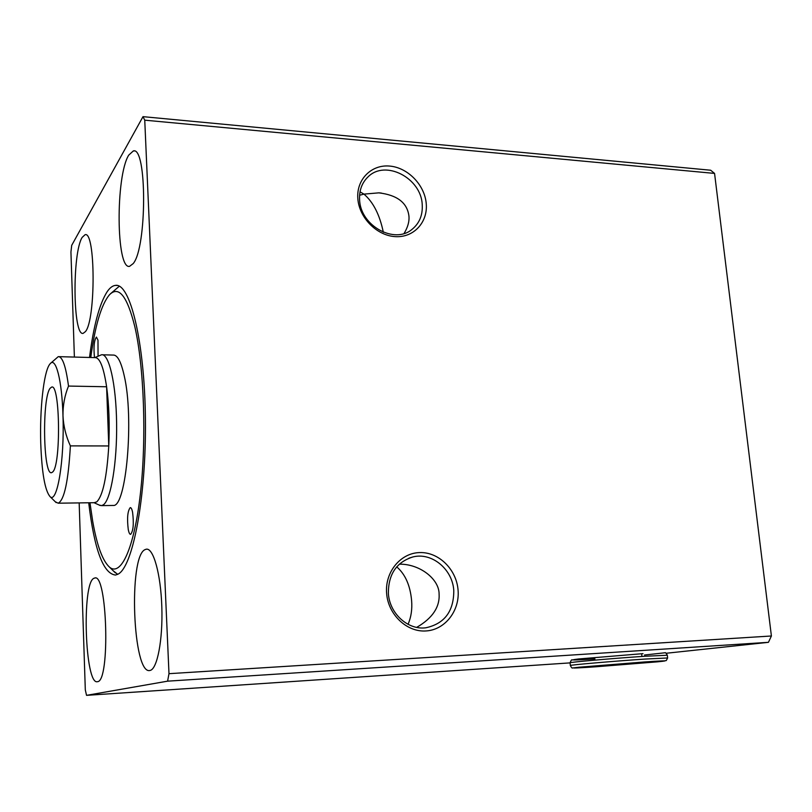 <?xml version="1.0" encoding="UTF-8"?>
<svg xmlns="http://www.w3.org/2000/svg" width="812" height="812" viewBox="0 0 812 812"><rect width="100%" height="100%" fill="white"/><g stroke="black" fill="none" stroke-linecap="round" stroke-linejoin="round"><path stroke-width="1.22" d="M458.069 590.07C459.927 610.756 445.006 630.031 425.782 630.965C406.579 632.213 387.984 614.349 386.603 593.095C384.929 571.851 400.661 552.952 419.692 552.576C438.703 551.876 456.486 569.364 458.069 590.07M388.38 593.288C389.415 613.405 407.898 630.285 425.894 627.777C444.54 623.707 453.837 611.294 453.786 590.517C452.548 569.222 431.832 552.048 412.922 556.941C396.52 562.107 388.339 574.226 388.38 593.288M426.249 203.741C427.934 222.407 413.552 237.916 395.15 236.617C376.768 235.592 359.066 217.636 357.828 198.544C356.316 179.442 371.449 164.328 389.669 166.074C407.878 167.546 424.838 185.106 426.249 203.741M359.604 199.864C360.437 225.766 394.49 244.544 412.09 229.319C419.469 223.27 422.839 215.028 422.22 204.594C421.225 178.051 385.324 159.314 368.039 176.874C361.908 182.791 359.097 190.455 359.604 199.864M88.711 502.78C94.344 549.673 103.276 573.769 115.517 575.048L117.811 574.246C132.64 567.791 146.251 498.111 145.429 419.977C144.749 341.811 130.082 282.617 115.426 285.388C112.594 285.702 109.843 287.793 107.184 291.67C99.46 303.83 93.573 325.764 89.523 357.463M399.301 564.178C419.804 563.792 439.18 579.118 439.099 593.988C439.911 607.112 432.441 618.247 416.698 627.371M150.027 670.458C157.234 669.342 162.948 639.785 161.821 606.879C160.796 573.952 153.346 547.623 146.251 549.196L145.023 549.633C128.255 556.474 132.762 675.361 149.956 670.468L150.027 670.458M97.481 681.674C110.412 681.907 107.255 572.328 94.669 578.032L93.918 578.296C81.616 582.955 84.895 685.622 97.44 681.684L97.481 681.674M360.02 191.835L363.959 194.119L378.818 192.85C397.23 195.042 407.269 202.777 408.933 216.063C409.451 221.432 407.837 227.248 404.061 233.491M133.198 263.585C146.992 247.67 147.114 146.292 133.351 150.92L128.712 155.143C115.477 176.214 116.106 269.696 129.544 266.356L133.198 263.585M85.422 331.621C95.867 319.867 95.522 230.649 85.087 234.709L82.174 237.388C72.116 253.05 72.877 336.351 83.118 333.377L85.422 331.621M408.05 624.316C411.146 617.171 412.334 609.223 411.603 600.494C410.212 585.422 405.249 574.206 396.713 566.847M383.315 232.212C379.742 214.865 373.297 202.168 363.959 194.119L359.594 195.245M79.17 502.912L85.311 689.926L86.539 695.346L167.597 681.166L168.987 673.676L144.749 120.176L143.003 116.654L71.7 245.356L70.938 252.004L74.379 357.067M666.155 653.264L768.436 642.322L167.597 681.166M143.003 116.654L710.662 170.226L714.56 173.413L144.749 120.176M168.987 673.676L771.4 635.989L714.56 173.413M771.4 635.989L768.436 642.322M86.539 695.346L570.085 662.886M633.025 663.079C645.51 662.257 648.22 662.216 641.165 662.947L605.478 665.82C593.075 666.652 590.101 666.713 596.556 666.013L633.025 663.079M570.328 665.485C568.786 665.048 614.359 661.11 645.093 659.06L667.626 657.964L666.287 660.552L664.815 660.816L572.714 667.921C572.227 668.469 571.425 667.657 570.328 665.485L570.075 662.785C571.049 660.278 571.79 659.334 572.298 659.943L594.78 658.918C573.17 660.288 567.781 660.308 578.631 658.968L642.992 653.64M89.959 502.76L92.7 521.314C96.993 545.634 102.606 560.919 109.529 567.162C120.907 576.774 134.193 548.638 140.395 493.645C146.647 438.845 144.079 366.506 134.812 326.647C127.19 296.035 118.745 285.408 109.468 294.756C101.348 304.48 95.126 325.389 90.771 357.503M119.313 286.22L110.655 293.619M113.203 355.067C117.405 354.803 121.069 361.675 124.206 375.682C134.244 418.139 126.205 507.601 113.244 505.45L112.371 505.46M132.569 512.118C133.97 523.517 133.33 530.926 130.641 534.357C129.717 534.397 128.935 532.855 128.286 529.718C126.916 518.381 127.565 511.012 130.245 507.612C131.148 507.561 131.92 509.063 132.569 512.118M94.496 357.595C93.441 347.252 94.08 340.411 96.415 337.071L97.988 340.157L98.049 356.174M113.244 570.816L117.679 574.317M94.781 357.605L101.591 354.753C109.041 353.403 116.126 383.934 116.613 423.235C117.182 462.505 110.919 499.512 103.439 504.77L101.601 505.622L99.297 505.094M58.992 356.661L95.034 357.615C99.785 357.503 103.642 367.227 106.605 386.766C109.011 404.579 109.732 424.311 108.767 445.95C106.859 477.091 102.87 495.726 96.79 501.846L94.233 502.699M70.38 445.879C65.945 436.217 63.478 426.188 62.981 415.785C64.584 460.272 57.165 504.049 50.09 496.65C44.914 490.621 41.798 472.685 40.732 442.834C39.707 409.41 43.635 372.799 49.481 364.598L50.192 363.695C55.815 356.651 62.006 380.239 62.981 415.785C62.839 405.442 64.676 395.535 68.502 386.065L106.605 386.766L108.767 445.95L70.38 445.879C68.36 481.12 64.29 500.222 58.17 503.196L55.267 501.745M50.171 388.217C41.94 397.667 43.148 475.771 51.562 472.675L52.597 472.046C61.133 465.733 60.118 383 51.623 387.101L50.171 388.217M50.659 363.248L58.261 356.641C62.473 356.519 65.884 366.324 68.502 386.065M570.075 662.785C568.522 662.277 614.075 658.278 644.799 656.269L667.332 655.243C666.124 653.112 665.332 652.29 664.967 652.777L644.495 655.01M643.886 662.003C657.06 661.069 675.056 660.085 657.618 661.821L595.572 666.804C583.381 667.667 563.792 668.814 579.433 667.19L643.886 662.003M117.212 285.469L115.426 285.388M147.094 549.166L146.251 549.196M95.177 578.012L94.669 578.032M381.305 193.043L378.818 192.85M134.122 150.991L133.351 150.92M368.039 176.874L366.811 178.102M412.922 556.941L408.933 558.169M644.535 662.409L593.562 666.347M641.937 656.461L641.683 654.096M667.626 657.943L667.332 655.243M594.952 660.115L594.719 657.761M109.529 567.162L115.355 572.876M102.464 354.783L114.106 355.098M101.601 505.622L113.244 505.45M93.999 502.699L100.252 505.531M58.17 503.196L95.024 502.689M50.09 496.65L56.14 502.608"/></g></svg>
